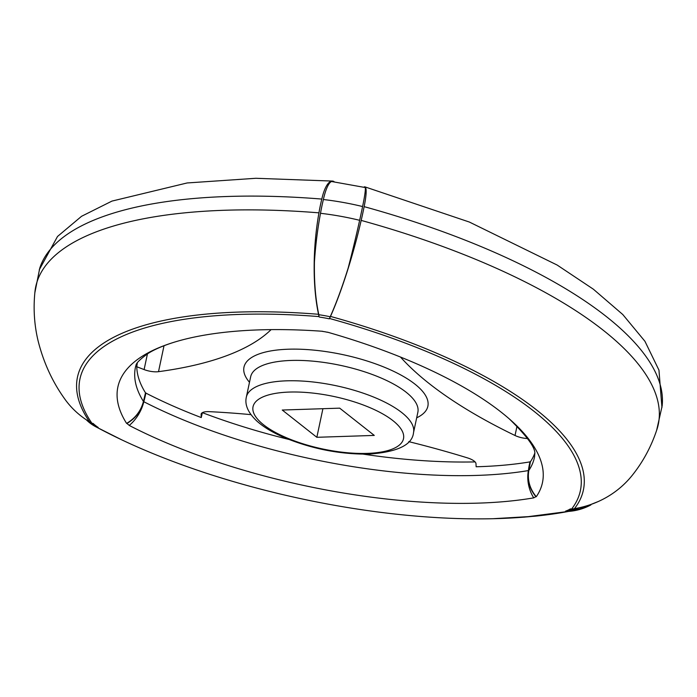<?xml version="1.0" encoding="UTF-8"?>
<svg xmlns="http://www.w3.org/2000/svg" width="697" height="697" viewBox="0 0 697 697"><rect width="100%" height="100%" fill="white"/><g stroke="black" fill="none" stroke-linecap="round" stroke-linejoin="round"><path stroke-width="1.05" d="M509.376 418.967A299.388 104.463 12 0 1 536.263 496.734C529.755 488.797 527.272 480.033 528.823 470.458A286.31 99.898 12 0 0 534.59 456.666L534.721 454.418C536.132 448.711 527.681 436.888 509.376 418.967A299.388 104.463 12 0 0 327.416 332.147L327.355 332.277A13.757 4.801 12 0 0 322.667 331.432L322.589 331.284A299.388 104.463 -168 0 0 173.997 342.271A299.388 104.463 -168 0 0 126.601 423.401C135.366 418.191 140.977 410.89 143.434 401.472L145.507 392.864A286.049 99.81 12 0 1 136.778 366.744L144.105 369.576A12.816 4.47 -168 0 0 158.507 371.675A391.392 136.568 -168 0 0 271.107 329.62M364.156 186.97A30.764 4.862 105.4 0 1 364.906 186.857A30.764 4.862 105.4 0 1 364.13 206.643A70.928 11.213 105.4 0 1 361.177 220.409A400.583 139.775 12 0 1 657.027 429.143C651.529 445.993 643.444 461.17 632.763 474.674A105.108 97.092 -141.9 0 1 574.433 508.671A70.928 65.518 -141.9 0 1 571.505 509.158L570.407 508.862A52.528 18.331 12 0 1 565.589 511.128L579.982 508.81L598.348 501.491M143.809 401.716A286.31 99.898 -168 0 0 528.387 470.58M145.507 392.864L145.795 392.881A70.928 60.099 138.4 0 1 143.721 401.489A30.764 26.068 138.4 0 1 126.967 423.419A13.757 4.801 -168 0 0 129.389 425.318L129.093 425.362A299.388 104.463 -168 0 0 533.928 497.832L533.614 497.684A30.764 23.698 -104.7 0 1 528.413 470.423A70.928 54.645 -104.7 0 1 530.051 461.71L530.408 461.771A286.049 99.81 12 0 0 534.634 453.555M250.972 414.645A391.392 136.568 -168 0 0 209.231 411.657A12.816 4.47 -168 0 0 201.145 414.079A12.816 4.47 -168 0 0 201.111 414.497L201.259 417.564L202.357 412.65A286.484 99.959 -168 0 0 288.776 439.415M363.442 454.174A286.484 99.959 -168 0 0 475.075 461.911M530.008 461.876A286.049 99.81 12 0 1 476.138 466.763L475.99 463.697A12.816 4.47 -168 0 0 467.426 457.877A391.392 136.568 -168 0 0 408.764 441.645M339.692 408.154L374.28 435.416L316.839 437.298L282.25 410.036L339.692 408.154M143.721 401.489L143.843 401.577A70.928 46.76 121.1 0 0 145.865 392.942L145.795 392.881M201.259 417.564A286.049 99.81 12 0 1 145.839 393.073M400.47 357.03A391.392 136.568 -168 0 0 515.031 435.494A12.816 4.47 -168 0 0 527.681 438.552M85.714 419.402L98.199 427.461A52.528 18.331 -168 0 1 93.067 423.41L91.978 423.323A70.928 62.347 145.3 0 1 89.599 421.885A105.108 92.387 145.3 0 1 64.089 398.048C52.162 381.233 43.528 362.292 38.187 341.216C34.266 325.072 33.195 308.501 34.972 291.512A400.583 139.775 -168 0 1 318.947 212.846A70.928 23.053 -85.4 0 1 321.814 199.072A30.764 10.002 -85.4 0 1 332.521 181.072A30.764 10.002 -85.4 0 1 333.994 181.542M173.997 342.271C162.845 345.799 154.168 349.554 147.964 353.536C133.031 364.296 136.629 365.864 135.627 366.456A286.31 99.898 -168 0 0 143.434 401.472M137.3 362.91L136.778 366.744M536.263 496.734L535.888 496.612A30.764 27.889 -131 0 1 528.526 470.37A70.928 64.29 -131 0 1 530.121 461.675M535.888 496.612A13.757 4.801 12 0 1 533.614 497.684M528.823 470.458L530.408 461.771M572.298 509.045A55.333 19.307 12 0 1 567.846 510.971M565.589 511.128L566.4 511.563A70.928 51.134 79.2 0 0 568.639 511.398A105.108 75.781 79.2 0 0 575.025 510.561A105.108 75.781 79.2 0 0 590.908 504.924M98.199 427.461L97.414 427.609A70.928 42.465 118.2 0 1 96.352 427.069A70.928 42.465 118.2 0 1 95.768 426.747A105.108 62.93 118.2 0 1 95.323 426.512A105.108 62.93 118.2 0 1 86.489 419.995M92.161 423.34A55.333 19.307 -168 0 0 96.526 426.599M323.373 199.525A115.127 40.173 12 0 1 362.588 206.539A30.764 2.37 103.6 0 0 365.272 187.545L331.554 181.508A30.764 7.606 96.6 0 0 323.373 199.525A70.928 17.53 96.6 0 0 320.498 213.299A105.108 25.981 96.6 0 0 314.425 262.089C314.086 282.05 315.558 299.597 318.825 314.722L319.026 316.604A70.928 23.053 -85.4 0 1 318.529 314.286A105.108 34.162 -85.4 0 1 318.947 212.846M319.339 317.057A52.528 18.331 12 0 1 329.289 318.843L330.221 316.76A55.333 19.307 12 0 0 318.825 314.722M364.13 206.643A400.758 139.836 12 0 1 662.15 405.889L656.635 430.337M143.843 401.577A30.764 20.283 121.1 0 1 129.389 425.318M97.414 427.609A338.158 117.993 -168 0 0 121.67 439.807A338.158 117.993 -168 0 0 492.936 518.716L534.12 516.285A340.964 118.969 -168 0 0 568.639 511.398M492.936 518.716A338.158 117.993 -168 0 0 566.4 511.563M321.814 199.072A400.758 139.836 -168 0 0 39.746 268.197L34.85 292.766M318.529 314.286A340.964 118.969 -168 0 0 89.599 421.885M319.026 316.604A338.158 117.993 -168 0 0 91.978 423.323M361.177 220.409A105.108 16.615 105.4 0 1 330.491 316.421A70.928 11.213 105.4 0 1 329.568 318.494A338.158 117.993 12 0 1 571.505 509.158M322.911 408.703L316.839 437.298M330.491 316.421A340.964 118.969 12 0 1 574.433 508.671M320.498 213.299A114.953 40.112 12 0 1 359.643 220.304A105.108 8.085 103.6 0 1 348.143 268.127C342.227 287.042 336.259 303.247 330.221 316.76M362.588 206.539A70.928 5.454 103.6 0 1 359.643 220.304M201.285 413.687L201.111 414.497M367.171 453.39A76.914 26.834 12 0 1 252.845 409.226A76.914 26.834 12 0 1 364.784 405.567A76.914 26.834 12 0 1 367.171 453.39M249.491 382.287A93.999 32.803 12 0 1 342.741 354.607A93.999 32.803 12 0 1 416.675 417.825M246.337 397.124A85.452 29.814 12 0 1 336.128 385.729A85.452 29.814 12 0 1 413.521 432.663C412.328 444.869 397.534 452.022 369.122 454.096C340.11 454.479 311.672 448.894 283.792 437.341C272.666 432.523 263.745 427.148 257.036 421.223C248.132 412.894 244.569 404.861 246.337 397.124L250.667 376.755A85.452 29.814 12 0 1 340.458 365.359A85.452 29.814 12 0 1 417.851 412.293L413.521 432.663M164.022 345.712L158.507 371.675M147.442 353.867L144.105 369.576M517.026 426.102L515.031 435.494M364.906 186.857L469.386 222.055L557.164 265.052L593.347 289.185L622.778 314.521L644.943 341.295L658.961 370.142L661.95 407.588M95.323 426.512L95.846 426.791M575.025 510.561L524.179 517.165M121.67 439.807L96.352 427.069M332.521 181.072L255.869 178.284L187.127 182.963L111.956 201.093L81.575 216.279L57.511 236.483L39.241 269.826"/></g></svg>
